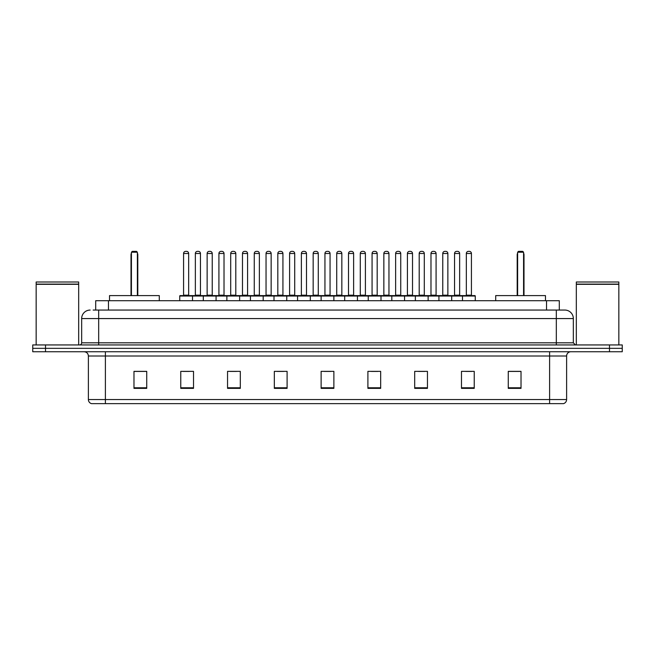 <?xml version="1.0" encoding="UTF-8"?>
<svg xmlns="http://www.w3.org/2000/svg" width="655" height="655" viewBox="0 0 655 655"><rect width="100%" height="100%" fill="white"/><g stroke="black" fill="none" stroke-linecap="round" stroke-linejoin="round"><path stroke-width="0.98" d="M93.149 310.061L98.676 310.061L93.149 310.061L95.704 310.061L95.704 300.702L559.296 300.702L559.296 310.061M90.169 310.061A8.507 8.507 0 0 0 81.662 318.567L81.662 342.811A2.129 2.129 0 0 1 79.533 344.939M573.338 318.567L98.676 318.567L98.676 310.061L564.831 310.061A8.507 8.507 0 0 1 573.338 318.567L573.338 342.811L575.467 344.939M45.506 344.939L32.75 344.939L32.75 348.337L45.506 348.337L32.75 348.337L32.75 351.743L45.506 351.743L45.506 348.337L609.494 348.337L45.506 348.337L45.506 344.939L609.494 344.939L609.494 348.337L622.25 348.337L609.494 348.337L609.494 351.743L45.506 351.743M622.25 344.939L622.25 348.337L622.25 344.939L609.494 344.939M564.7 310.061L561.851 310.061M563.341 403.636L91.659 403.636M91.446 403.636A4.249 4.249 0 0 1 88.384 399.55L105.398 399.55L105.398 403.636L549.602 403.636L549.602 399.55L566.616 399.55L566.616 356.001A4.249 4.249 0 0 1 570.873 351.743M88.384 399.55L88.384 356.001C88.13 353.413 86.714 351.997 84.127 351.743M521.02 388.366L521.02 371.352L508.264 371.352L508.264 388.366L521.02 388.366M474.236 388.366L474.236 371.352L461.48 371.352L461.48 388.366L474.236 388.366M427.453 388.366L427.453 371.352L414.689 371.352L414.689 388.366L427.453 388.366M380.67 388.366L380.67 371.352L367.905 371.352L367.905 388.366L380.67 388.366M146.736 388.366L146.736 371.352L133.98 371.352L133.98 388.366L146.736 388.366M193.52 388.366L193.52 371.352L180.764 371.352L180.764 388.366L193.52 388.366M240.311 388.366L240.311 371.352L227.547 371.352L227.547 388.366L240.311 388.366M287.095 388.366L287.095 371.352L274.33 371.352L274.33 388.366L287.095 388.366M333.878 388.366L333.878 371.352L321.122 371.352L321.122 388.366L333.878 388.366M622.25 351.743L622.25 348.337L622.25 351.743L609.494 351.743M549.602 403.636L563.218 403.636M418.561 371.434L424.939 371.434M465.689 371.434L472.067 371.434M277.188 371.434L283.566 371.434M230.061 371.434L236.439 371.434M182.933 371.434L189.311 371.434M371.434 371.434L377.812 371.434M324.307 371.434L330.693 371.434M146.736 371.434L133.98 371.434M521.02 371.434L508.264 371.434M36.156 284.327L78.682 284.327L36.156 284.327L36.156 344.939M78.682 284.327L78.682 344.939M78.469 284.114L36.369 284.114M78.682 283.902L78.682 281.994L36.156 281.994L36.156 283.902M159.288 300.702L159.288 295.601L109.524 295.601L109.524 300.702M131.426 252.216L132.277 251.364L136.527 251.364L137.378 252.216L131.426 252.216L131.426 295.601M137.378 252.216L137.378 295.601M137.804 295.601L137.804 254.77A3.406 3.406 0 0 0 137.378 253.125M131 295.601L131 254.77L131.426 254.77M576.318 284.327L618.844 284.327L576.318 284.327L576.318 344.939M618.844 284.327L618.844 344.939M618.631 284.114L576.531 284.114M618.844 283.902L618.844 281.994L576.318 281.994L576.318 283.902M545.476 300.702L545.476 295.601L495.712 295.601L495.712 300.702M517.622 252.216L518.473 251.364L522.723 251.364L523.574 252.216L517.622 252.216L517.622 295.601M523.574 252.216L523.574 295.601M524 295.601L524 254.77A3.406 3.406 0 0 0 523.574 253.125M517.196 295.601L517.196 254.77L517.622 254.77M462.495 300.702L462.495 296.027A0.426 0.426 0 0 1 462.921 295.601L474.834 295.601A0.426 0.426 0 0 1 475.26 296.027L179.74 296.027A0.426 0.426 0 0 1 180.166 295.601L192.079 295.601L180.166 295.601M192.505 300.702L192.505 296.027A0.426 0.426 0 0 0 192.079 295.601M188.673 253.493L183.572 253.493A2.129 2.129 0 0 1 185.701 251.364L186.544 251.364A2.129 2.129 0 0 1 188.673 253.493L188.673 295.176A0.426 0.426 0 0 0 189.099 295.601M183.572 253.493L183.572 295.176A0.426 0.426 0 0 1 183.146 295.601M186.544 251.364L185.701 251.364M179.74 296.027L179.74 300.702M203.304 300.702L203.304 296.027A0.426 0.426 0 0 1 203.73 295.601L215.642 295.601L203.73 295.601M216.068 300.702L216.068 296.027A0.426 0.426 0 0 0 215.642 295.601M212.236 253.493L207.136 253.493A2.129 2.129 0 0 1 209.256 251.364L210.108 251.364A2.129 2.129 0 0 1 212.236 253.493L212.236 295.176A0.426 0.426 0 0 0 212.662 295.601M207.136 253.493L207.136 295.176A0.426 0.426 0 0 1 206.71 295.601M210.108 251.364L209.256 251.364M226.867 300.702L226.867 296.027A0.426 0.426 0 0 1 227.293 295.601L239.206 295.601L227.293 295.601M239.632 300.702L239.632 296.027A0.426 0.426 0 0 0 239.206 295.601M235.8 253.493L230.699 253.493A2.129 2.129 0 0 1 232.82 251.364L233.671 251.364A2.129 2.129 0 0 1 235.8 253.493L235.8 295.176A0.426 0.426 0 0 0 236.226 295.601M230.699 253.493L230.699 295.176A0.426 0.426 0 0 1 230.273 295.601M233.671 251.364L232.82 251.364M250.431 300.702L250.431 296.027A0.426 0.426 0 0 1 250.857 295.601L262.77 295.601L250.857 295.601M263.187 300.702L263.187 296.027A0.426 0.426 0 0 0 262.77 295.601M259.364 253.493L254.263 253.493A2.129 2.129 0 0 1 256.383 251.364L257.235 251.364A2.129 2.129 0 0 1 259.364 253.493L259.364 295.176A0.426 0.426 0 0 0 259.789 295.601M254.263 253.493L254.263 295.176A0.426 0.426 0 0 1 253.837 295.601M257.235 251.364L256.383 251.364M273.995 300.702L273.995 296.027A0.426 0.426 0 0 1 274.42 295.601L286.325 295.601L274.42 295.601M286.751 300.702L286.751 296.027A0.426 0.426 0 0 0 286.325 295.601M282.927 253.493L277.818 253.493A2.129 2.129 0 0 1 279.947 251.364L280.798 251.364A2.129 2.129 0 0 1 282.927 253.493L282.927 295.176A0.426 0.426 0 0 0 283.353 295.601M277.818 253.493L277.818 295.176A0.426 0.426 0 0 1 277.401 295.601M280.798 251.364L279.947 251.364M297.558 300.702L297.558 296.027A0.426 0.426 0 0 1 297.984 295.601L309.889 295.601L297.984 295.601M310.314 300.702L310.314 296.027A0.426 0.426 0 0 0 309.889 295.601M306.491 253.493L301.382 253.493A2.129 2.129 0 0 1 303.511 251.364L304.362 251.364A2.129 2.129 0 0 1 306.491 253.493L306.491 295.176A0.426 0.426 0 0 0 306.917 295.601M301.382 253.493L301.382 295.176A0.426 0.426 0 0 1 300.956 295.601M304.362 251.364L303.511 251.364M321.122 300.702L321.122 296.027A0.426 0.426 0 0 1 321.548 295.601L333.452 295.601L321.548 295.601M333.878 300.702L333.878 296.027A0.426 0.426 0 0 0 333.452 295.601M330.055 253.493L324.945 253.493A2.129 2.129 0 0 1 327.074 251.364L327.926 251.364A2.129 2.129 0 0 1 330.055 253.493L330.055 295.176A0.426 0.426 0 0 0 330.48 295.601M324.945 253.493L324.945 295.176A0.426 0.426 0 0 1 324.52 295.601M327.926 251.364L327.074 251.364M344.686 300.702L344.686 296.027A0.426 0.426 0 0 1 345.111 295.601L357.016 295.601A0.426 0.426 0 0 1 357.442 296.027L357.442 300.702M353.618 253.493L348.509 253.493A2.129 2.129 0 0 1 350.638 251.364L351.489 251.364A2.129 2.129 0 0 1 353.618 253.493L353.618 295.176A0.426 0.426 0 0 0 354.044 295.601M348.509 253.493L348.509 295.176A0.426 0.426 0 0 1 348.083 295.601M351.489 251.364L350.638 251.364M368.249 300.702L368.249 296.027A0.426 0.426 0 0 1 368.675 295.601L380.58 295.601A0.426 0.426 0 0 1 381.005 296.027L381.005 300.702M377.182 253.493L372.073 253.493A2.129 2.129 0 0 1 374.202 251.364L375.053 251.364A2.129 2.129 0 0 1 377.182 253.493L377.182 295.176A0.426 0.426 0 0 0 377.599 295.601M372.073 253.493L372.073 295.176A0.426 0.426 0 0 1 371.647 295.601M375.053 251.364L374.202 251.364M391.813 300.702L391.813 296.027A0.426 0.426 0 0 1 392.23 295.601L404.143 295.601A0.426 0.426 0 0 1 404.569 296.027L404.569 300.702M400.737 253.493L395.636 253.493A2.129 2.129 0 0 1 397.765 251.364L398.617 251.364A2.129 2.129 0 0 1 400.737 253.493L400.737 295.176A0.426 0.426 0 0 0 401.163 295.601M395.636 253.493L395.636 295.176A0.426 0.426 0 0 1 395.211 295.601M398.617 251.364L397.765 251.364M415.368 300.702L415.368 296.027A0.426 0.426 0 0 1 415.794 295.601L427.707 295.601A0.426 0.426 0 0 1 428.133 296.027L428.133 300.702M424.301 295.176A0.426 0.426 0 0 0 424.727 295.601L418.774 295.601A0.426 0.426 0 0 0 419.2 295.176L424.301 295.176L424.301 253.493A2.129 2.129 0 0 0 422.18 251.364L421.329 251.364L422.18 251.364M424.301 253.493L419.2 253.493A2.129 2.129 0 0 1 421.329 251.364M419.2 253.493L419.2 295.176M438.932 300.702L438.932 296.027A0.426 0.426 0 0 1 439.358 295.601L451.27 295.601A0.426 0.426 0 0 1 451.696 296.027L451.696 300.702M447.864 295.176A0.426 0.426 0 0 0 448.29 295.601L442.338 295.601A0.426 0.426 0 0 0 442.764 295.176L447.864 295.176L447.864 253.493A2.129 2.129 0 0 0 445.744 251.364L444.892 251.364L445.744 251.364M447.864 253.493L442.764 253.493A2.129 2.129 0 0 1 444.892 251.364M442.764 253.493L442.764 295.176M471.428 253.493L466.327 253.493A2.129 2.129 0 0 1 468.456 251.364L469.299 251.364A2.129 2.129 0 0 1 471.428 253.493L471.428 295.176A0.426 0.426 0 0 0 471.854 295.601M466.327 253.493L466.327 295.176A0.426 0.426 0 0 1 465.901 295.601M469.299 251.364L468.456 251.364M475.26 296.027L475.26 300.702M203.861 295.601L191.948 295.601M195.354 253.493A2.129 2.129 0 0 1 197.474 251.364L198.326 251.364A2.129 2.129 0 0 1 200.455 253.493L195.354 253.493L195.354 295.176A0.426 0.426 0 0 1 194.928 295.601M200.455 253.493L200.455 295.176A0.426 0.426 0 0 0 200.88 295.601M227.424 295.601L215.511 295.601M218.917 253.493A2.129 2.129 0 0 1 221.038 251.364L221.889 251.364A2.129 2.129 0 0 1 224.018 253.493L218.917 253.493L218.917 295.176A0.426 0.426 0 0 1 218.492 295.601M224.018 253.493L224.018 295.176A0.426 0.426 0 0 0 224.444 295.601M250.988 295.601L239.075 295.601M242.481 253.493A2.129 2.129 0 0 1 244.602 251.364L245.453 251.364A2.129 2.129 0 0 1 247.582 253.493L242.481 253.493L242.481 295.176A0.426 0.426 0 0 1 242.055 295.601M247.582 253.493L247.582 295.176A0.426 0.426 0 0 0 248.008 295.601M274.543 295.601L262.639 295.601M266.045 253.493A2.129 2.129 0 0 1 268.165 251.364L269.017 251.364A2.129 2.129 0 0 1 271.145 253.493L266.045 253.493L266.045 295.176A0.426 0.426 0 0 1 265.619 295.601M271.145 253.493L271.145 295.176A0.426 0.426 0 0 0 271.571 295.601M298.107 295.601L286.202 295.601M289.6 253.493A2.129 2.129 0 0 1 291.729 251.364L292.58 251.364A2.129 2.129 0 0 1 294.709 253.493L289.6 253.493L289.6 295.176A0.426 0.426 0 0 1 289.174 295.601M294.709 253.493L294.709 295.176A0.426 0.426 0 0 0 295.135 295.601M321.671 295.601L309.766 295.601M313.164 253.493A2.129 2.129 0 0 1 315.292 251.364L316.144 251.364A2.129 2.129 0 0 1 318.273 253.493L313.164 253.493L313.164 295.176A0.426 0.426 0 0 1 312.738 295.601M318.273 253.493L318.273 295.176A0.426 0.426 0 0 0 318.698 295.601M345.234 295.601L333.329 295.601M336.727 253.493A2.129 2.129 0 0 1 338.856 251.364L339.708 251.364A2.129 2.129 0 0 1 341.836 253.493L336.727 253.493L336.727 295.176A0.426 0.426 0 0 1 336.302 295.601M341.836 253.493L341.836 295.176A0.426 0.426 0 0 0 342.262 295.601M368.798 295.601L356.893 295.601M360.291 253.493A2.129 2.129 0 0 1 362.42 251.364L363.271 251.364A2.129 2.129 0 0 1 365.4 253.493L360.291 253.493L360.291 295.176A0.426 0.426 0 0 1 359.865 295.601M365.4 253.493L365.4 295.176A0.426 0.426 0 0 0 365.826 295.601M392.361 295.601L380.457 295.601M383.855 253.493A2.129 2.129 0 0 1 385.983 251.364L386.835 251.364A2.129 2.129 0 0 1 388.955 253.493L383.855 253.493L383.855 295.176A0.426 0.426 0 0 1 383.429 295.601M388.955 253.493L388.955 295.176A0.426 0.426 0 0 0 389.381 295.601M415.925 295.601L404.012 295.601M407.418 253.493A2.129 2.129 0 0 1 409.547 251.364L410.398 251.364A2.129 2.129 0 0 1 412.519 253.493L407.418 253.493L407.418 295.176A0.426 0.426 0 0 1 406.992 295.601M412.519 253.493L412.519 295.176A0.426 0.426 0 0 0 412.945 295.601M439.489 295.601L427.576 295.601M430.982 253.493A2.129 2.129 0 0 1 433.111 251.364L433.962 251.364A2.129 2.129 0 0 1 436.083 253.493L430.982 253.493L430.982 295.176A0.426 0.426 0 0 1 430.556 295.601M436.083 253.493L436.083 295.176A0.426 0.426 0 0 0 436.508 295.601M463.052 295.601L451.139 295.601M454.545 253.493A2.129 2.129 0 0 1 456.674 251.364L457.526 251.364A2.129 2.129 0 0 1 459.646 253.493L454.545 253.493L454.545 295.176A0.426 0.426 0 0 1 454.12 295.601M459.646 253.493L459.646 295.176A0.426 0.426 0 0 0 460.072 295.601M108.468 310.061L108.468 300.702M546.532 310.061L546.532 300.702M98.676 344.939L98.676 318.567L81.662 318.567M81.662 342.811L573.338 342.811M556.324 310.061L556.324 344.939M549.602 351.743L549.602 356.001L88.384 356.001M566.616 356.001L549.602 356.001L549.602 399.55L105.398 399.55L105.398 351.743M333.878 387.776L321.122 387.776M287.095 387.776L274.33 387.776M240.311 387.776L227.547 387.776M193.52 387.776L180.764 387.776M146.736 387.776L133.98 387.776M380.67 387.776L367.905 387.776M427.453 387.776L414.689 387.776M474.236 387.776L461.48 387.776M521.02 387.776L508.264 387.776M137.378 254.77L137.804 254.77M523.574 254.77L524 254.77M183.572 295.176L188.673 295.176M207.136 295.176L212.236 295.176M230.699 295.176L235.8 295.176M254.263 295.176L259.364 295.176M277.818 295.176L282.927 295.176M301.382 295.176L306.491 295.176M324.945 295.176L330.055 295.176M348.509 295.176L353.618 295.176M372.073 295.176L377.182 295.176M395.636 295.176L400.737 295.176M466.327 295.176L471.428 295.176M195.354 295.176L200.455 295.176M218.917 295.176L224.018 295.176M242.481 295.176L247.582 295.176M266.045 295.176L271.145 295.176M289.6 295.176L294.709 295.176M313.164 295.176L318.273 295.176M336.727 295.176L341.836 295.176M360.291 295.176L365.4 295.176M383.855 295.176L388.955 295.176M407.418 295.176L412.519 295.176M430.982 295.176L436.083 295.176M454.545 295.176L459.646 295.176M563.554 403.636C565.478 402.948 566.501 401.589 566.616 399.55M131.426 253.125A3.406 3.406 0 0 0 131 254.77M517.622 253.125A3.406 3.406 0 0 0 517.196 254.77"/></g></svg>
